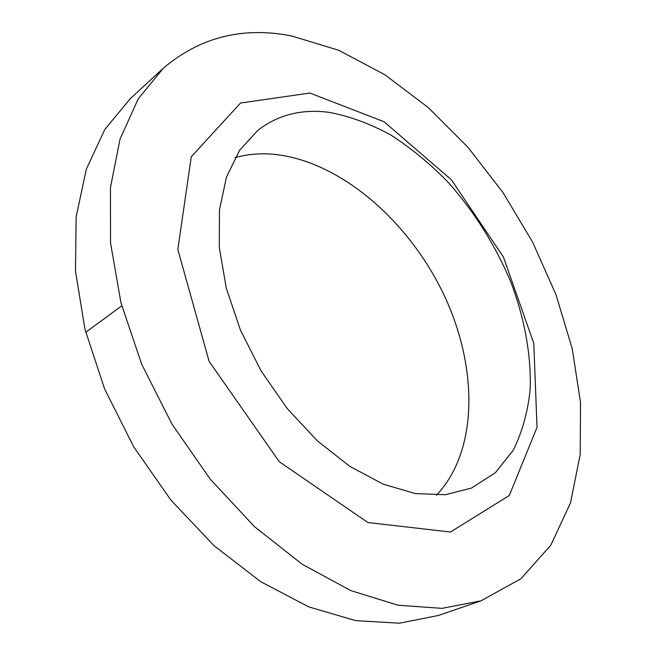 <?xml version="1.0" encoding="UTF-8"?>
<svg xmlns="http://www.w3.org/2000/svg" width="656" height="656" viewBox="0 0 656 656"><rect width="100%" height="100%" fill="white"/><g stroke="black" fill="none" stroke-linecap="round" stroke-linejoin="round"><path stroke-width="0.98" d="M291.6 35.957C242.728 26.371 199.965 37.138 163.295 68.249L138.145 98.99L120.04 139.088L110.446 187.608L110.536 242.941L120.95 302.777L141.688 364.244L171.97 424.129L210.281 479.224L254.512 526.67L302.219 564.267L350.87 590.63L398.118 605.242L442.005 608.358L481.004 600.822L520.913 578.756L550.827 545.169L570.507 502.865L580.207 454.493L580.519 402.374L572.18 348.516L555.968 294.634L532.68 242.236L503.095 192.708L468.015 147.37L428.261 107.568L384.801 74.702L338.775 50.299L291.6 35.957M163.295 68.249L130.273 98.662L104.837 129.429L86.321 169.158L76.145 216.906L75.481 271.051L84.968 329.345L104.64 388.992L133.758 446.925L170.896 500.069L214.045 545.71L260.834 581.757L308.796 606.89L355.634 620.625L399.397 623.2L438.552 615.435L481.004 600.822M309.878 93.054L240.555 103.008L191.273 156.776L177.825 249.485L209.125 361.399L279.284 461.709L367.901 522.529L450.451 532.016L509.294 495.485L537.026 427.359L533.787 343.359L503.439 257.037L451.361 179.744L384.031 121.721L309.878 93.054M436.437 495.223C479.241 449.983 477.945 364.884 442.759 292.387C407.466 219.809 339.947 161.31 274.569 154.381C260.809 153.053 247.64 154.135 235.045 157.637M329.32 112.389C302.195 108.724 278.431 114.636 258.046 130.142L239.686 150.126L226.509 176.923L219.473 209.764L219.284 247.41L226.312 288.205L240.449 330.116L261.096 370.96L287.221 408.532L317.397 440.881L349.951 466.441L383.17 484.169L415.412 493.583L445.252 494.714L471.549 488.048L495.403 472.681L513.279 450.18C522.184 432.189 527.809 412.034 530.146 389.705C531.401 355.257 524.529 318.144 510.671 281.604C495.157 244.909 474.304 211.79 448.122 182.229C430.139 163.82 411.074 148.108 390.927 135.07C370.427 123.853 349.886 116.284 329.32 112.389M85.715 332.321L121.745 305.844"/></g></svg>
